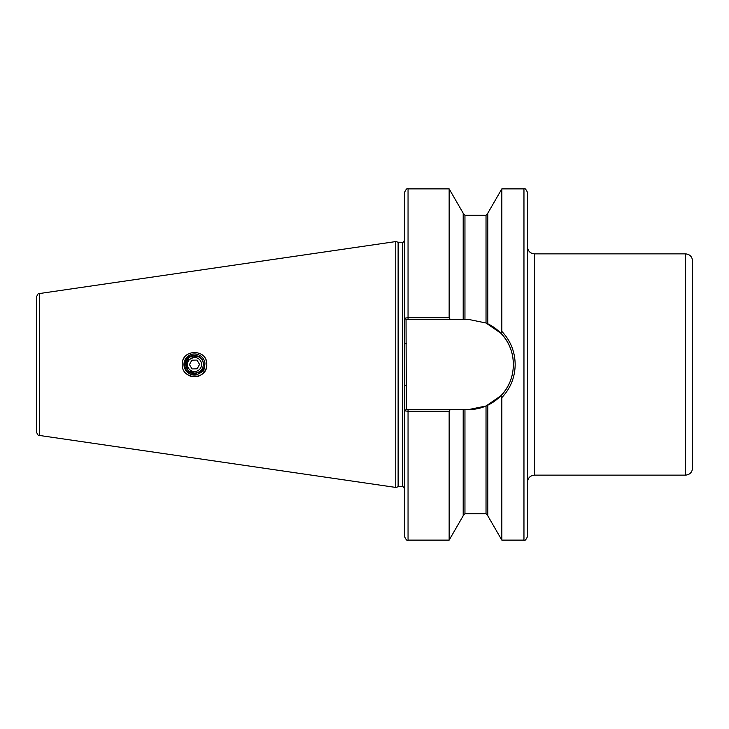 <?xml version="1.0" encoding="UTF-8"?>
<svg xmlns="http://www.w3.org/2000/svg" width="729" height="729" viewBox="0 0 729 729"><rect width="100%" height="100%" fill="white"/><g stroke="black" fill="none" stroke-linecap="round" stroke-linejoin="round"><path stroke-width="1.09" d="M692.55 280.2L692.55 448.8M185.868 373.248A12.293 12.293 0 0 0 206.799 364.5C207.546 348.672 181.585 348.562 182.214 364.5C181.612 380.465 207.565 380.301 206.799 364.5A12.293 12.293 0 0 0 205.851 359.78M692.55 260.891L692.55 468.109C692.131 472.383 689.789 474.725 685.524 475.135L685.524 253.865C689.789 254.275 692.131 256.617 692.55 260.891M685.524 253.865L534.494 253.865L534.494 475.135C530.229 475.554 527.887 477.896 527.468 482.161L527.468 192.392C525.964 189.139 524.789 187.973 523.96 188.884L501.834 188.884L501.834 331.403C510.528 340.625 514.975 351.66 515.175 364.5C514.975 377.349 510.528 388.384 501.834 397.597L500.686 395.92C517.544 379.426 517.544 349.601 500.686 333.08L486.024 323.002L468.291 319.366L406.044 319.366L406.299 409.634L468.291 409.634L486.024 405.998L500.686 395.92M463.197 409.634L463.197 515.786L449.146 540.116L408.049 540.116C407.201 541.009 406.026 539.834 404.54 536.608L404.54 192.392C406.026 189.166 407.201 187.991 408.049 188.884L408.049 317.753L449.146 317.753L449.146 188.884L408.049 188.884M395.756 364.5L395.756 241.572L398.116 242.21L398.116 486.79L395.756 487.428L395.756 364.5M39.457 293.541L39.457 435.459C38.692 436.079 37.689 434.921 36.45 431.987L36.45 297.013C39.02 291.308 38.491 294.771 39.457 293.541L395.756 241.572M197.076 374.715L203.737 369.585L197.076 374.715A10.534 10.534 0 0 1 183.963 364.5A10.534 10.534 0 0 1 193.832 353.984A10.534 10.534 0 0 1 204.958 363.17L203.792 370.833L197.076 374.715C189.604 375.317 185.448 371.918 184.61 364.5C184.209 352.581 204.056 352.307 203.282 364.5C203.828 353.173 185.184 353.173 185.722 364.5C185.184 353.173 203.828 353.173 203.282 364.5C203.828 353.173 185.184 353.173 185.722 364.5L188.292 358.294L185.722 364.5L188.292 370.706L194.506 373.284L197.65 372.692L194.506 373.284L188.292 370.706L185.722 364.5L188.292 370.706L194.506 373.284L197.65 372.692L194.506 373.284L188.292 370.706L185.722 364.5L188.292 370.706L194.506 373.284L197.65 372.692A8.784 8.784 0 0 0 203.282 364.5M185.722 364.5C186.861 371.371 190.834 374.105 197.65 372.692C201.769 371.489 204.175 368.765 204.876 364.5L204.958 363.17M184.309 357.638A12.293 12.293 0 0 0 183.161 359.762M406.044 319.366L404.54 318.154L408.049 317.753L408.049 319.366M449.146 540.116L449.146 411.247L408.049 411.247L404.54 410.846L406.044 409.634L408.049 409.634L408.049 540.116M449.146 317.753L450.203 319.366M463.197 319.366L463.197 213.214L449.146 188.884M487.783 323.794L487.783 213.214L501.834 188.884M500.686 333.08L501.834 331.403M450.203 409.634L449.146 411.247M523.96 188.884L523.96 540.116L501.834 540.116L487.783 515.786L487.783 405.206M501.834 540.116L501.834 397.597M523.96 540.116C524.834 540.991 526.01 539.824 527.468 536.608L527.468 246.839C527.887 251.104 530.229 253.446 534.494 253.865M468.291 409.634A45.134 45.134 0 0 0 509.416 383.089M511.175 378.57A45.134 45.134 0 0 0 512.478 373.695M512.997 358.331A45.134 45.134 0 0 0 506.792 340.953M506.081 339.832A45.134 45.134 0 0 0 487.254 323.539M404.54 385.276L406.299 385.276M404.54 343.724L406.299 343.724M188.346 361.11A7.026 7.026 0 0 0 191.116 370.651A7.026 7.026 0 0 0 200.657 367.89A7.026 7.026 0 0 0 197.896 358.349A7.026 7.026 0 0 0 188.346 361.11M186.342 361.265L186.515 365.685L187.225 360.49L196.739 356.007M201.924 370.405L194.269 374.305L186.469 370.66M196.948 360.062L191.882 360.162L189.44 364.6L192.055 368.938L197.131 368.838L199.573 364.4L196.948 360.062M404.54 488.831C403.483 486.826 402.782 486.125 402.435 486.717L402.435 242.283L398.116 242.21M402.435 486.717L398.663 486.717L398.663 242.283M464.956 319.366L464.956 215.228L463.197 213.469M486.024 323.002L486.024 215.228L464.956 215.228M486.024 405.998L486.024 513.772L464.956 513.772L464.956 409.634M398.663 486.717L398.116 486.79M39.457 435.459L395.756 487.428M486.024 215.228L487.783 213.469M464.956 513.772L463.197 515.531M486.024 513.772L487.783 515.531M402.435 242.283C402.782 242.875 403.483 242.174 404.54 240.169M685.524 475.135L534.494 475.135"/></g></svg>

